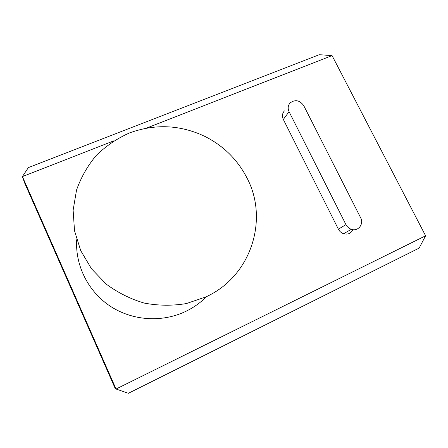 <?xml version="1.0" encoding="UTF-8"?>
<svg xmlns="http://www.w3.org/2000/svg" width="448" height="448" viewBox="0 0 448 448"><rect width="100%" height="100%" fill="white"/><g stroke="black" fill="none" stroke-linecap="round" stroke-linejoin="round"><path stroke-width="0.67" d="M338.38 229.18L283.332 119.454L289.066 111.686C287.582 108.354 287.946 105.42 290.164 102.872C295.26 99.26 299.796 100.195 303.766 105.683L360.606 217.694C364.179 224.056 358.03 231.846 351.327 229.309C348.947 228.474 347.155 226.906 345.946 224.605L338.38 229.18C339.55 231.414 341.292 232.938 343.605 233.75C347.872 234.808 350.997 233.453 352.979 229.678M289.066 111.686L345.946 224.605M283.332 119.454C281.893 116.217 282.257 113.355 284.418 110.869M425.6 235.794L116.049 389.021L128.38 393.294L419.149 248.097L425.6 235.794L332.069 55.597L319.284 54.706L28.398 167.563L22.4 176.574L113.747 140.89M146.261 128.19L332.069 55.597M22.4 176.574L116.049 389.021L115.287 388.662L24.578 182.834L22.4 176.574M206.567 296.598C200.474 302.725 193.474 307.686 185.556 311.483C162.12 322.65 132.63 320.846 110.41 306.298C88.222 291.704 75.124 265.49 76.692 239.747M206.03 296.856L186.357 303.57C172.418 305.894 158.396 305.738 144.301 303.1C130.508 299.034 117.835 292.718 106.282 284.15L91.521 268.822L80.746 250.69L74.519 230.77L73.125 210.185L76.541 190.058C81.088 177.195 87.713 165.592 96.426 155.254C106.131 145.886 117.124 138.454 129.399 132.966C155.092 123.637 180.214 124.762 204.77 136.349C223.3 145.656 237.3 159.393 246.77 177.559C269.035 218.882 251.569 276.058 206.03 296.856M351.327 229.309L343.605 233.75"/></g></svg>

